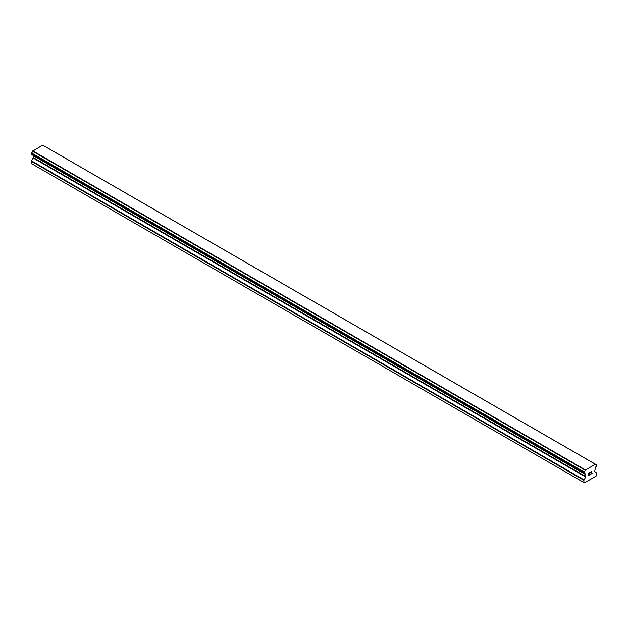 <?xml version="1.0" encoding="UTF-8"?>
<svg xmlns="http://www.w3.org/2000/svg" width="628" height="628" viewBox="0 0 628 628"><rect width="100%" height="100%" fill="white"/><g stroke="black" fill="none" stroke-linecap="round" stroke-linejoin="round"><path stroke-width="0.94" d="M588.805 473.025L588.805 474.007L588.805 473.025L589.896 472.397L588.805 473.025M588.805 474.007L589.394 473.669M588.805 474.171L588.805 475.153L588.805 474.171M588.805 475.153L589.896 474.525M588.664 475.396L589.896 474.682L588.664 475.396L588.664 472.947L589.896 472.24M590.744 472.366L591.874 471.33M591.874 472.044L591.576 472.68L591.874 472.044M591.576 472.68L590.917 473.936L591.576 472.68M590.917 473.936L592.071 473.269M590.618 474.266L592.071 473.426L590.618 474.273L591.835 471.816L591.552 471.44L590.979 471.879L591.741 471.44M584.103 473.371A1.743 1.005 -60 0 1 584.794 473.371A1.743 1.005 -60 0 1 585.139 473.967L583.969 473.363L584.111 471.966A1.743 1.005 -60 0 0 585.139 470.184L595.368 464.28A1.743 1.005 -60 0 0 595.713 464.869A1.743 1.005 -60 0 0 596.404 464.869L596.404 466.266A1.743 1.005 -60 0 0 595.368 468.064L594.692 471.447L596.6 472.97L596.043 476.157L584.464 482.846L583.907 482.516L583.907 480.302L585.681 477.013L33.174 158.028L31.533 160.87L31.4 163.531L584.464 482.846M585.681 477.013L585.814 474.674L585.139 473.967M33.206 155.422L33.174 158.028M32.64 155.061L585.178 474.101M583.977 473.371L31.463 154.378L31.596 152.981A1.743 1.005 -60 0 0 32.632 151.199L42.696 145.154L595.203 464.147M595.313 464.202L42.767 145.201M44.015 145.884L596.522 464.869L43.944 145.869M585.304 469.854L32.797 150.869M585.233 469.987L32.727 151.003M585.139 470.184L32.632 151.199M585.681 474.391L585.233 474.132L585.681 474.391M583.907 482.516L31.4 163.531M596.404 464.869L595.368 464.28M584.111 471.966L31.596 152.981M583.985 472.115L31.479 153.13M583.969 472.13L31.463 153.146M583.907 472.35L31.4 153.365M583.907 473.222L31.4 154.237M585.814 474.674L33.308 155.689M585.814 476.574L33.308 157.589M584.04 479.863L31.533 160.87M583.907 480.302L31.4 161.317M585.202 474.116L32.695 155.132"/></g></svg>

